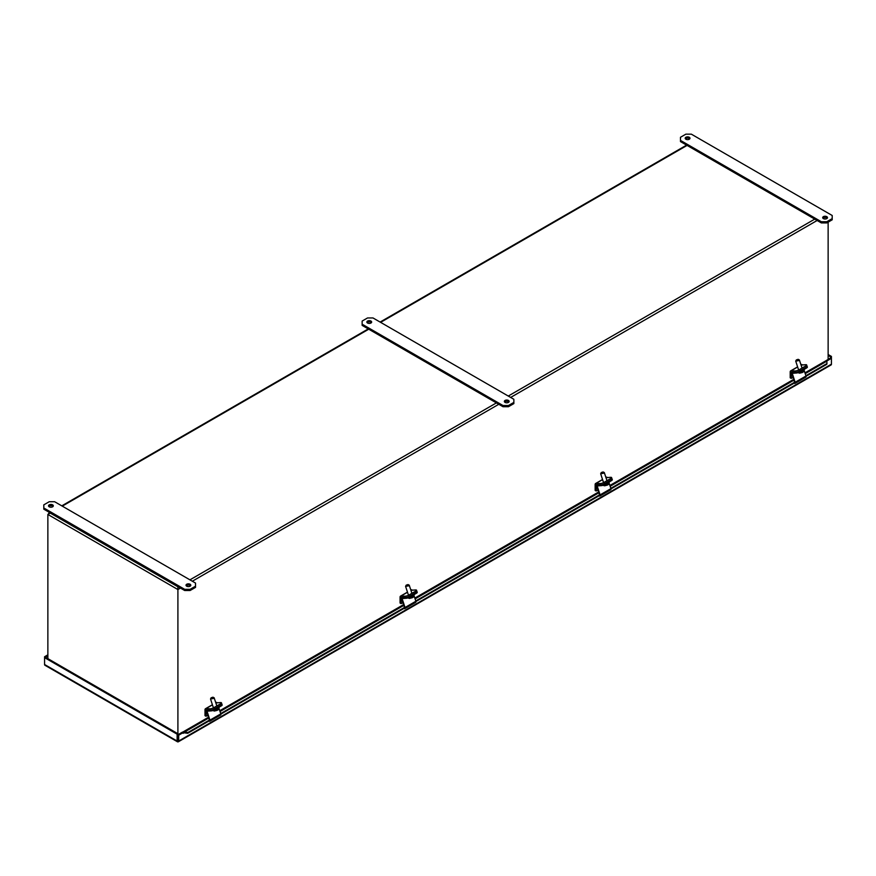 <?xml version="1.0" encoding="UTF-8"?>
<svg xmlns="http://www.w3.org/2000/svg" width="876" height="876" viewBox="0 0 876 876"><rect width="100%" height="100%" fill="white"/><g stroke="black" fill="none" stroke-linecap="round" stroke-linejoin="round"><path stroke-width="1.31" d="M207.678 710.808L207.032 711.181L209.955 720.138A1.314 0.756 60 0 1 209.769 721.244A1.314 0.756 60 0 1 209.036 721.123L208.904 721.036M209.769 721.244L220.61 714.98A1.314 0.756 -120 0 0 220.796 713.874L219.109 708.717M207.032 711.181L210.623 710.918A2.88 0.799 161.9 0 0 214.511 709.812L214.248 709.023A2.88 0.799 161.9 0 1 214.226 709.034A2.88 0.799 161.9 0 1 210.349 710.14L206.189 710.009L206.035 716.25L205.006 715.659L205.006 709.757A2.19 1.27 60 0 1 205.455 708.75A2.19 1.27 60 0 1 205.893 708.651L209.911 708.804L210.623 710.918M206.802 709.998A1.314 0.756 -120 0 0 206.659 710.053A1.314 0.756 -120 0 0 206.473 711.159L209.397 720.094M221.847 704.052A2.88 0.799 161.9 0 1 221.902 704.151A2.88 0.799 161.9 0 1 221.015 705.114L214.248 709.023L213.799 707.698A2.88 0.799 161.9 0 1 209.911 708.804M213.799 707.698L220.555 703.8L220.993 705.125A2.88 0.799 161.9 0 0 221.88 704.162L222.165 704.939A2.88 0.799 161.9 0 1 221.278 705.914L214.511 709.812M212.945 697.187L214.16 697.8L213.569 698.446L210.525 698.993L211.138 697.778L212.945 697.187L211.138 697.778M217.73 709.527L217.85 709.319A3.57 0.996 -18.1 0 0 218.398 709.012L217.642 709.954M218.398 709.012L217.719 709.954M792.879 372.946L792.232 373.318L795.167 382.264A1.314 0.756 60 0 1 794.981 383.381A1.314 0.756 60 0 1 794.236 383.261L794.105 383.173M794.981 383.381L805.81 377.118A1.314 0.756 -120 0 0 805.997 376.012L804.31 370.855M792.232 373.318L795.835 373.056A2.88 0.799 161.9 0 0 799.711 371.95L799.46 371.15A2.88 0.799 161.9 0 1 799.438 371.172A2.88 0.799 161.9 0 1 795.55 372.267L791.389 372.147L791.236 378.388L790.207 377.797L790.207 371.895A2.19 1.27 60 0 1 790.656 370.887A2.19 1.27 60 0 1 791.105 370.789L795.112 370.942L795.55 372.267M792.003 372.136A1.314 0.756 -120 0 0 791.86 372.19A1.314 0.756 -120 0 0 791.674 373.296L794.598 382.232M807.048 366.19A2.88 0.799 161.9 0 1 807.114 366.277A2.88 0.799 161.9 0 1 806.216 367.252L799.46 371.15L799 369.836A2.88 0.799 161.9 0 1 795.112 370.942M807.114 366.277L807.365 367.077A2.88 0.799 161.9 0 1 806.478 368.051L799.711 371.95M798.156 359.324L799.372 359.937L798.77 360.584L795.726 361.131L796.339 359.916L798.156 359.324L796.339 359.916M802.931 371.654L803.051 371.457A3.57 0.996 -18.1 0 0 803.599 371.15L802.843 372.081M803.599 371.15L802.92 372.092M597.815 485.567L597.169 485.939L600.093 494.885A1.314 0.756 60 0 1 599.907 496.002A1.314 0.756 60 0 1 599.173 495.882L599.042 495.794M599.907 496.002L610.747 489.739A1.314 0.756 -120 0 0 610.933 488.633L609.247 483.475M597.169 485.939L600.761 485.676A2.88 0.799 161.9 0 0 604.648 484.57L604.385 483.771A2.88 0.799 161.9 0 1 604.363 483.793A2.88 0.799 161.9 0 1 600.476 484.888L596.315 484.767L596.173 491.009L595.143 490.418L595.143 484.516A2.19 1.27 60 0 1 595.592 483.508A2.19 1.27 60 0 1 596.03 483.41L600.049 483.563L600.476 484.888M596.928 484.756A1.314 0.756 -120 0 0 596.786 484.811A1.314 0.756 -120 0 0 596.6 485.917L599.534 494.852M611.985 478.811A2.88 0.799 161.9 0 1 612.039 478.898A2.88 0.799 161.9 0 1 611.152 479.873L604.385 483.771L603.925 482.457A2.88 0.799 161.9 0 1 600.049 483.563M612.039 478.898L612.302 479.698A2.88 0.799 161.9 0 1 611.415 480.672L604.648 484.57M603.082 471.945L604.298 472.558L603.706 473.204L600.662 473.752L601.275 472.536L603.082 471.945L601.275 472.536M607.867 484.286L607.988 484.078A3.57 0.996 -18.1 0 0 608.524 483.771L607.78 484.702M608.524 483.771L607.856 484.713M402.741 598.188L402.095 598.56L405.03 607.506A1.314 0.756 60 0 1 404.843 608.623A1.314 0.756 60 0 1 404.099 608.502L403.967 608.415M404.843 608.623L415.684 602.36A1.314 0.756 -120 0 0 415.87 601.254L414.173 596.096M402.095 598.56L405.697 598.297A2.88 0.799 161.9 0 0 409.585 597.191L409.322 596.403A2.88 0.799 161.9 0 1 409.3 596.414A2.88 0.799 161.9 0 1 405.413 597.52L401.252 597.388L401.099 603.63L400.069 603.038L400.069 597.136A2.19 1.27 60 0 1 400.529 596.129A2.19 1.27 60 0 1 400.967 596.03L404.975 596.184L405.697 598.297M401.865 597.377A1.314 0.756 -120 0 0 401.723 597.432A1.314 0.756 -120 0 0 401.536 598.538L404.46 607.473M416.921 591.431A2.88 0.799 161.9 0 1 416.976 591.53A2.88 0.799 161.9 0 1 416.078 592.494L409.322 596.403L408.862 595.078A2.88 0.799 161.9 0 1 404.975 596.184M408.862 595.078L415.629 591.18L416.056 592.505A2.88 0.799 161.9 0 0 416.954 591.541L417.239 592.318A2.88 0.799 161.9 0 1 416.341 593.293L409.585 597.191M408.019 584.566L409.234 585.179L408.643 585.825L405.588 586.372L406.201 585.157L408.019 584.566L406.201 585.157M412.793 596.906L412.914 596.698A3.57 0.996 -18.1 0 0 413.461 596.392L412.705 597.333M413.461 596.392L412.782 597.333M47.862 654.843L44.577 656.748L45.366 657.197L47.862 655.752M177.905 741.019L177.905 741.852A1.653 0.953 -60 0 1 177.467 741.786A1.653 0.953 -60 0 1 177.127 741.03L44.577 664.501A1.653 0.953 120 0 0 44.928 665.256L177.467 741.786M177.905 741.479L177.905 741.852A1.653 0.953 60 0 0 178.343 741.786L831.072 364.942A1.653 0.953 -120 0 0 831.423 364.175L178.693 741.03A1.653 0.953 60 0 1 178.343 741.786M830.634 356.871L830.634 357.89L831.423 358.339L831.423 356.423L830.634 356.871L828.138 355.426M831.423 356.423L828.138 354.528M44.577 656.748L44.577 657.646L45.366 657.197L177.905 733.716L177.905 741.852L177.905 734.745L182.372 732.161L183.15 732.61L178.693 735.194L177.905 734.745M44.577 664.501L44.577 657.646L177.127 734.176L177.127 741.03M177.127 734.176L177.905 733.716M178.693 741.03L178.693 735.194M826.977 360.901L831.423 358.339L831.423 364.175M182.547 732.259A1.653 0.953 60 0 1 182.712 732.117A1.653 0.953 60 0 1 182.953 732.04L184.442 732.051L183.15 733.322L183.15 732.61M826.178 360.616L830.634 357.89M805.898 375.705L826.966 363.54L826.758 360.343A1.653 0.953 -120 0 0 826.517 360.419L804.967 372.858M184.245 732.818L187.705 733.278L210.021 720.39M220.861 714.126L405.095 607.769M415.925 601.505L600.159 495.148M610.999 488.885L795.233 382.527M806.062 376.264L826.78 364.306L826.966 363.54M208.718 718.035L184.442 732.051L187.891 732.511L209.857 719.82M220.697 713.568L404.931 607.199M415.761 600.947L599.994 494.579M610.835 488.326L795.069 381.958M183.347 733.048L182.953 732.04M183.15 733.322L183.96 732.862M187.891 732.511L187.705 733.278M827.251 218.234A2.398 1.38 0 0 0 825.093 217.445A2.398 1.38 0 0 0 822.925 218.234M680.477 140.401L680.477 141.594L821.36 222.931L821.36 221.737L680.477 140.401L680.477 137.28L685.897 134.148L691.317 134.148L832.2 215.485L832.2 218.617L826.78 221.737L821.36 221.737M826.78 221.737L826.78 222.931L832.2 219.799L832.2 218.617M826.78 222.931L821.36 222.931M689.751 138.846A2.398 1.38 0 0 0 687.594 138.058A2.398 1.38 0 0 0 685.426 138.846M685.897 139.229A2.398 1.38 0 0 0 688.503 139.525A2.398 1.38 0 0 0 689.981 138.255A2.398 1.38 0 0 0 687.594 136.875A2.398 1.38 0 0 0 685.196 138.255A2.398 1.38 0 0 0 685.897 139.229M823.396 218.617A2.398 1.38 0 0 0 826.002 218.912A2.398 1.38 0 0 0 827.481 217.642A2.398 1.38 0 0 0 825.093 216.252A2.398 1.38 0 0 0 822.695 217.642A2.398 1.38 0 0 0 823.396 218.617M371.413 322.642A2.398 1.38 0 0 0 369.245 321.853A2.398 1.38 0 0 0 367.088 322.642M362.138 324.197L362.138 325.39L503.021 406.727L503.021 405.533L362.138 324.197L362.138 321.065L367.559 317.944L372.979 317.944L513.862 399.281L513.862 402.402L508.441 405.533L503.021 405.533M508.912 402.029A2.398 1.38 0 0 0 506.755 401.241A2.398 1.38 0 0 0 504.587 402.029M508.441 405.533L508.441 406.727L513.862 403.595L513.862 402.402M508.441 406.727L503.021 406.727M367.559 323.025A2.398 1.38 0 0 0 370.165 323.321A2.398 1.38 0 0 0 371.643 322.04A2.398 1.38 0 0 0 369.245 320.66A2.398 1.38 0 0 0 366.858 322.04A2.398 1.38 0 0 0 367.559 323.025M505.058 402.412A2.398 1.38 0 0 0 507.664 402.708A2.398 1.38 0 0 0 509.142 401.427A2.398 1.38 0 0 0 506.755 400.047A2.398 1.38 0 0 0 504.357 401.427A2.398 1.38 0 0 0 505.058 402.412M53.075 506.427A2.398 1.38 0 0 0 50.907 505.638A2.398 1.38 0 0 0 48.749 506.427M43.8 507.992L43.8 509.175L184.683 590.512L184.683 589.329L43.8 507.992L43.8 504.861L49.22 501.729L54.64 501.729L195.523 583.066L195.523 586.197L190.103 589.329L184.683 589.329M190.574 585.814A2.398 1.38 0 0 0 188.406 585.026A2.398 1.38 0 0 0 186.249 585.814M190.103 589.329L190.103 590.512L195.523 587.391L195.523 586.197M190.103 590.512L184.683 590.512M49.22 506.81A2.398 1.38 0 0 0 51.826 507.116A2.398 1.38 0 0 0 53.305 505.835A2.398 1.38 0 0 0 50.907 504.456A2.398 1.38 0 0 0 48.519 505.835A2.398 1.38 0 0 0 49.22 506.81M186.719 586.197A2.398 1.38 0 0 0 189.326 586.504A2.398 1.38 0 0 0 190.804 585.223A2.398 1.38 0 0 0 188.406 583.843A2.398 1.38 0 0 0 186.019 585.223A2.398 1.38 0 0 0 186.719 586.197M220.993 705.125L214.226 709.034M215.835 702.913L220.752 702.552A2.88 0.799 161.9 0 1 221.453 702.826A2.88 0.799 161.9 0 1 220.555 703.8M216.733 702.399A2.19 1.27 -120 0 0 216.295 702.497L215.792 702.782M206.035 716.25L207.798 715.232M828.138 359.335L828.138 222.154M177.905 736.957L177.905 589.548L47.862 514.464L47.862 658.642M416.056 592.505L409.3 596.414M410.91 590.293L415.815 589.931A2.88 0.799 161.9 0 1 416.516 590.205A2.88 0.799 161.9 0 1 415.629 591.18M411.797 589.778A2.19 1.27 -120 0 0 411.359 589.877L410.866 590.161M401.099 603.63L402.872 602.611M605.973 477.672L610.879 477.31A2.88 0.799 161.9 0 1 611.579 477.584L612.017 478.92A2.88 0.799 161.9 0 1 611.13 479.884L604.363 483.793M603.925 482.457L610.692 478.559L611.13 479.884M611.579 477.584A2.88 0.799 161.9 0 1 610.692 478.559M606.871 477.157A2.19 1.27 -120 0 0 606.433 477.256L605.929 477.54M596.173 491.009L597.936 489.991M801.036 365.051L805.953 364.69A2.88 0.799 161.9 0 1 806.654 364.964L807.092 366.299A2.88 0.799 161.9 0 1 806.194 367.263L799.438 371.172M799 369.836L805.756 365.938L806.478 368.051M806.654 364.964A2.88 0.799 161.9 0 1 805.756 365.938M801.934 364.525A2.19 1.27 -120 0 0 801.496 364.635L801.003 364.92M791.236 378.388L793.01 377.37M50.414 512.997L47.862 514.464M50.25 513.084L177.905 586.789L177.905 589.548L180.456 588.07M209.955 720.138L220.796 713.874M221.015 705.114L221.278 705.914M215.606 709.188A3.701 1.029 -18.1 0 0 219.066 707.195M214.532 709.801A3.701 1.029 -18.1 0 0 218.288 708.377A3.701 1.029 -18.1 0 0 219.175 707.293A3.701 1.029 -18.1 0 0 219.099 707.162L218.157 709.834M795.167 382.264L805.997 376.012M795.572 372.278L795.835 373.056M800.806 371.325A3.701 1.029 -18.1 0 0 804.267 369.322M799.744 371.939A3.701 1.029 -18.1 0 0 803.5 370.504A3.701 1.029 -18.1 0 0 804.376 369.42A3.701 1.029 -18.1 0 0 804.299 369.3M600.093 494.885L610.933 488.633M600.509 484.899L600.761 485.676M611.152 479.873L611.415 480.672M605.743 483.946A3.701 1.029 -18.1 0 0 609.192 481.942M604.67 484.559A3.701 1.029 -18.1 0 0 608.426 483.125A3.701 1.029 -18.1 0 0 609.313 482.041A3.701 1.029 -18.1 0 0 609.236 481.92L608.294 484.592M405.03 607.506L415.87 601.254M416.078 592.494L416.341 593.293M410.669 596.567A3.701 1.029 -18.1 0 0 414.129 594.563M409.607 597.18A3.701 1.029 -18.1 0 0 413.363 595.746A3.701 1.029 -18.1 0 0 414.238 594.662A3.701 1.029 -18.1 0 0 414.173 594.541L413.22 597.213M220.018 711.509L403.781 605.404M415.093 598.888L598.856 492.783M610.156 486.257L793.919 380.162M805.219 373.636L827.021 361.054M687.091 145.405L380.622 322.346M508.277 396.051L814.757 219.109M368.752 329.201L62.273 506.142M189.939 579.846L496.407 402.905M206.648 709.998L206.035 710.348M205.893 708.651L212.452 704.873M817.133 220.489L510.664 397.43M498.794 404.285L192.326 581.226M401.723 597.366L401.099 597.728M400.967 596.03L407.515 592.253M596.786 484.746L596.173 485.107M596.03 483.41L602.578 479.632M791.86 372.125L791.236 372.486M791.105 370.789L797.653 367M216.832 705.947L214.16 697.8M213.437 707.896L210.525 698.993M217.292 710.327L214.401 711.038L212.802 710.545M802.033 368.084L799.372 359.937M798.638 370.033L795.726 361.131M803.358 371.971L804.332 369.289M802.504 372.464L799.602 373.176L798.014 372.683M606.969 480.705L604.298 472.558M603.575 482.654L600.662 473.752M607.429 485.085L604.539 485.797L602.94 485.304M411.895 593.326L409.234 585.179M408.501 595.275L405.588 586.372M412.366 597.706L409.464 598.418L407.877 597.925M182.712 732.117L208.466 717.247M219.766 710.721L403.529 604.626M414.83 598.1L598.604 492.005M609.904 485.479L793.667 379.385M221.88 704.162L221.453 702.826M212.408 704.742L205.455 708.75M416.954 591.541L416.516 590.205M407.471 592.121L400.529 596.129M602.546 479.5L595.592 483.508M797.609 366.88L790.656 370.887M686.598 145.12L380.118 322.061M368.259 328.916L61.78 505.857M49.921 512.712L48.563 513.489"/></g></svg>
